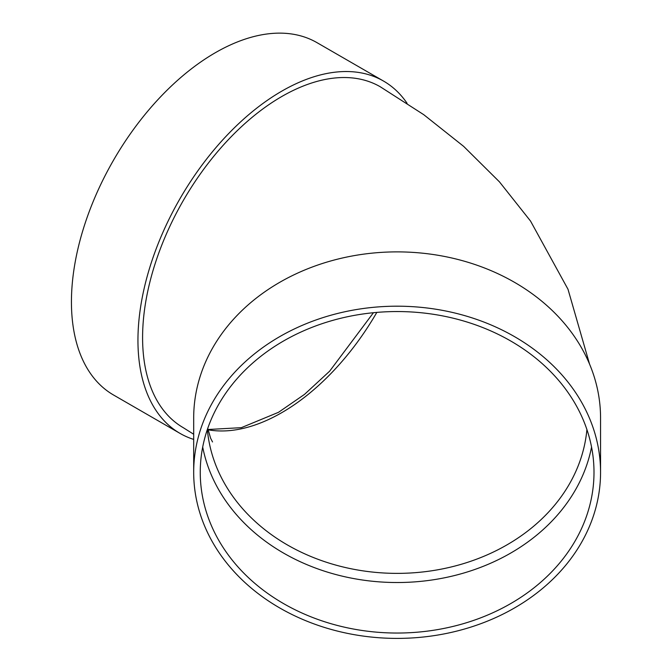 <?xml version="1.0" encoding="UTF-8"?>
<svg xmlns="http://www.w3.org/2000/svg" width="672" height="672" viewBox="0 0 672 672"><rect width="100%" height="100%" fill="white"/><g stroke="black" fill="none" stroke-linecap="round" stroke-linejoin="round"><path stroke-width="1.01" d="M591.553 447.04A196.871 160.751 0 0 1 397.127 582.523A196.871 160.751 0 0 1 202.7 447.04M193.687 472.298L193.687 417.992A203.44 166.102 0 0 1 397.127 251.882A203.44 166.102 0 0 1 600.558 417.992L600.558 472.298A203.44 166.102 0 0 1 397.127 638.4A203.44 166.102 0 0 1 193.687 472.298A203.44 166.102 0 0 1 397.127 306.188A203.44 166.102 0 0 1 600.558 472.298M589.546 364.073L568 289.254L530.527 221.054L499.439 181.843L463.663 146.378L423.763 114.694L380.234 86.747A196.871 113.669 120 0 0 228.53 139.49A196.871 113.669 120 0 0 142.59 337.613A196.871 113.669 120 0 0 183.364 427.745L193.687 434.246M193.687 439.412A203.44 117.457 -60 0 1 180.079 433.423A203.44 117.457 -60 0 1 180.079 198.517A203.44 117.457 -60 0 1 383.519 81.06A203.44 117.457 -60 0 1 407.072 103.278M180.079 433.423L113.568 395.027A203.44 117.457 -60 0 1 113.568 160.121A203.44 117.457 -60 0 1 317.008 42.664L383.519 81.06M200.256 472.298A196.871 160.751 0 0 1 397.127 311.548A196.871 160.751 0 0 1 593.998 472.298A196.871 160.751 0 0 1 397.127 633.041A196.871 160.751 0 0 1 200.256 472.298M207.346 429.542A190.31 155.392 180 0 0 397.127 573.376A190.31 155.392 180 0 0 586.908 429.542M376.824 312.404A190.31 109.88 -60 0 1 281.803 412.633A190.31 109.88 -60 0 1 208.026 429.794M207.967 429.509L241.34 427.669L278.519 412.306L304.5 394.388L329.633 371.196L373.439 312.715M212.528 441.949L210.638 438.262L207.749 428.366"/></g></svg>

